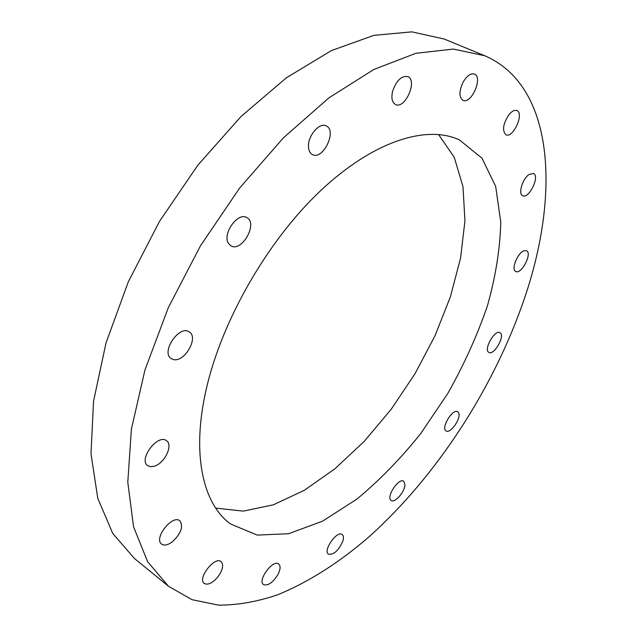<?xml version="1.0" encoding="UTF-8"?>
<svg xmlns="http://www.w3.org/2000/svg" width="637" height="637" viewBox="0 0 637 637"><rect width="100%" height="100%" fill="white"/><g stroke="black" fill="none" stroke-linecap="round" stroke-linejoin="round"><path stroke-width="0.96" d="M404.941 484.454C405.164 491.39 394.813 503.469 391.182 500.443C385.624 497.409 398.77 477.296 403.707 481.261L404.941 484.454M458.632 412.824C461.538 418.015 450.335 434.203 446.075 430.931C440.565 428.223 452.788 408.102 457.716 411.749L458.632 412.824M499.814 332.633L499.957 332.705C505.651 335.269 494.033 355.892 488.866 352.396C483.276 349.944 494.543 329.592 499.814 332.633M524.625 250.588L526.528 250.739C532.628 253.231 521.289 274.937 515.715 271.473C510.587 269.562 518.215 251.599 524.625 250.588M529.029 174.506L533.448 173.463C540.216 175.995 528.901 199.325 522.674 195.742C517.929 194.118 522.451 178.822 529.029 174.506M509.194 114.365C512.092 111.037 514.648 109.771 516.87 110.559C524.569 113.282 513.048 138.635 505.913 134.765C501.932 130.505 503.023 123.697 509.194 114.365M462.948 82.444C466.762 75.875 470.576 73.088 474.39 74.075C483.268 77.196 471.261 104.691 462.98 100.32C458.982 97.294 458.974 91.338 462.948 82.444M392.655 91.083C396.477 80.453 401.525 75.62 407.791 76.591C417.944 80.381 404.989 109.628 395.489 104.5C392.026 102.453 391.086 97.979 392.655 91.083M308.491 146.924C307.552 136.015 319.527 121.922 326.248 125.911C337.435 130.633 322.84 160.651 312.377 154.544C310.028 153.262 308.73 150.722 308.491 146.924M228.611 243.565C221.803 234.328 237.896 211.532 246.861 217.639C258.375 223.332 241.534 252.825 230.825 245.747L228.611 243.565M173.129 359.443L171.257 358.607C160.484 352.349 179.379 324.448 189.269 331.941C199.182 337.483 184.141 363.106 173.129 359.443M154.457 466.188L150.69 466.738L147.696 465.663C138.118 459.46 157.88 433.391 166.52 440.74C173.391 444.976 164.712 463.218 154.457 466.188M172.428 541.761C167.913 545.113 164.306 545.885 161.599 544.094C153.31 538.472 172.516 514.123 179.881 520.827C183.544 526.481 181.059 533.456 172.428 541.761M217.639 577.218C212.312 583.237 207.845 585.307 204.262 583.452C197.072 578.611 214.82 555.79 221.15 561.659C223.929 565.011 222.759 570.203 217.639 577.218M277.963 574.51C272.795 582.696 267.97 586.056 263.495 584.567C257.117 580.466 273.138 558.928 278.743 564.016C280.742 565.951 280.479 569.446 277.963 574.51M342.929 540.845C338.717 550.472 333.892 554.915 328.461 554.182C322.617 550.687 337.045 530.08 342.196 534.515C343.558 535.606 343.797 537.716 342.929 540.845M524.761 297.495C559.676 194.914 554.97 86.003 484.789 55.761L453.273 49.073L415.921 53.293L373.903 69.433L328.947 97.827L283.314 137.918L239.6 188.098L200.472 245.794L168.327 307.639L144.965 369.962L131.397 429.163L127.79 482.217L133.571 526.855L147.625 561.723L168.494 586.271L191.992 599.688L218.698 605.15C237.712 605.134 257.388 601.678 277.724 594.783C308.595 582.027 338.884 562.829 368.568 537.198C436.807 476.285 494.336 387.248 524.761 297.495M206.181 389.518C221.66 320.737 267.5 240.834 320.331 190.949C373.266 140.984 426.758 124.573 459.452 139.933L481.946 158.151L495.682 186.402L500.77 222.098C500.125 248.701 495.642 276.713 487.321 306.15C477.081 335.763 463.943 364.818 447.883 393.3L420.731 433.574C400.681 458.616 379.349 480.497 356.744 499.225L322.418 521.233L288.593 533.734L257.213 535.088L230.49 523.956C203.052 504.09 191.267 454.396 206.181 389.518M215.72 508.127L243.294 511.121L273.313 504.83L304.311 490.307L334.982 468.728L364.26 441.314L391.214 409.249L415.021 373.712L434.96 335.866L450.359 296.914L460.559 258.12L464.946 220.872L462.988 186.705L454.245 157.299L438.511 134.463M168.494 586.271L134.463 558.514L112.757 533.448L97.787 498.357L90.995 453.831L93.535 401.286L106.013 342.945L128.316 281.809L159.505 221.365L197.844 165.19L241.025 116.499L286.411 77.778L331.439 50.562L373.831 35.361L411.821 31.85L444.188 39.024L484.789 55.761"/></g></svg>
